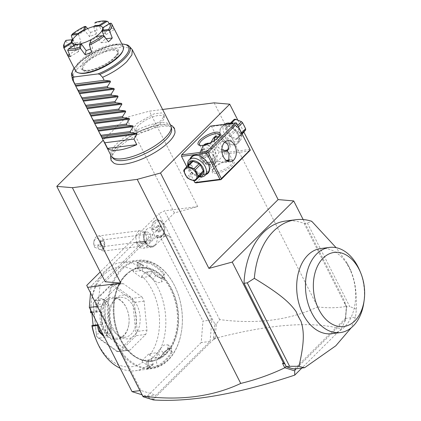 <?xml version="1.0" encoding="UTF-8"?>
<svg xmlns="http://www.w3.org/2000/svg" width="421" height="421" viewBox="0 0 421 421"><rect width="100%" height="100%" fill="white"/><g stroke="black" fill="none" stroke-linecap="round" stroke-linejoin="round"><path stroke-width="0.32" stroke-dasharray="2.1 1.58" d="M162.606 109.471L149.323 111.176L126.016 117.522L103.192 140.214M175.036 132.336A35.196 11.941 -26.9 0 0 154.307 128.079A35.196 11.941 -26.9 0 0 117.685 148.56A35.196 11.941 -26.9 0 0 114.065 163.269M136.757 123.569L154.112 113.802L161.685 112.912L164.316 115.575L161.317 120.411L147.076 129.126L139.667 131.078L134.841 130.531L133.878 127.779L136.757 123.569M213.584 339.363L214.394 339.258L213.531 338.005L213.584 339.363L153.476 399.14L142.756 395.851L86.721 285.401M142.756 395.851L143.198 396.787M213.531 338.005L214.894 324.112L158.859 213.657L100.23 271.966M210.105 341.41L211.879 319.949L202.964 321.097L201.191 342.557L210.105 341.41L156.002 395.219L147.092 396.361L142.051 394.782M211.879 319.949L169.174 235.771L165.942 234.76L155.123 245.517A10.036 6.831 -97.3 0 1 152.134 247.053A10.036 6.831 -97.3 0 1 145.445 242.48L144.971 241.543L143.893 241.207L100.009 284.849L98.24 306.314L140.946 390.493L156.002 395.219M163.911 225.114A7.804 5.31 82.7 0 1 164.653 230.85A7.804 5.31 82.7 0 1 157.028 235.213A9.415 6.404 -97.3 0 1 157.254 236.676A9.415 6.404 -97.3 0 1 149.802 246.153A9.415 6.404 -97.3 0 1 144.456 237.523A9.415 6.404 -97.3 0 1 147.55 228.608A9.415 6.404 -97.3 0 1 154.16 229.561A7.804 5.31 82.7 0 1 157.328 221.178A7.804 5.31 82.7 0 1 163.911 225.114L163.748 224.719A8.92 6.068 -97.3 0 1 164.595 231.276A8.92 6.068 -97.3 0 1 159.717 237.56A8.92 6.068 -97.3 0 1 156.065 236.413L154.723 236.049A8.257 5.62 -97.3 0 0 151.892 230.466L152.56 229.508L154.16 229.561M153.365 399.95L154.286 399.034L152.581 398.624M152.344 398.855L153.06 399.882M154.286 399.034L153.476 399.14M214.394 339.258L215.315 338.342C269.261 324.212 311.266 321.028 341.32 328.79L301.841 368.054M215.315 338.342L213.768 337.774M341.32 328.79L345.452 320.392L346.604 306.409L344.331 301.889L344.957 301.941L345.01 303.83L344.331 301.889M214.147 102.84L317.676 306.909C289.601 320.176 256.936 324.407 219.673 319.597L216.326 324.065L215.168 338.116M317.676 306.909C328.127 308.193 337.763 307.998 346.583 306.33M294.511 368.996L345.309 318.481A74.701 50.836 82.7 0 0 345.446 317.592A74.701 50.836 82.7 0 0 346.457 306.925L346.604 306.409M346.362 306.493L345.01 303.83M303.157 219.546L344.957 301.941M345.42 318.365L346.346 306.704L304.13 223.498A74.701 50.836 82.7 0 0 285.706 221.014M293.869 368.885L286.233 366.491M345.452 320.392L345.378 318.413M345.252 319.944L296.137 368.785M300.936 321.118L296.131 311.645M304.13 223.498L307.372 223.083L311.729 221.288M307.372 223.083L349.698 306.509L346.457 306.925M345.309 318.481L355.429 317.181A74.701 50.836 82.7 0 0 356.361 309.251L349.698 306.509M356.361 309.251C356.708 290.053 354.871 280.865 351.061 271.266L346.257 261.794L336.095 247.669M355.429 317.181L351.225 327.791M320.676 248.553A42.926 29.212 -97.3 0 1 352.982 277.36A42.926 29.212 -97.3 0 1 344.415 327.138A42.926 29.212 -97.3 0 1 331.622 333.7M351.061 271.266A46.826 31.864 82.7 0 0 346.257 261.794M359.818 270.75A42.926 29.212 -97.3 0 1 363.876 302.32M345.409 317.992L345.388 318.439M243.896 132.105L237.665 119.832M186.719 166.605L193.923 180.804M195.881 182.877L224.735 154.181L224.861 152.649L211.574 126.463L210.5 126.121M105.197 281.76L174.415 212.926L197.728 206.579L164.506 210.853L158.859 213.657M219.673 319.597L164.506 210.853M197.728 206.579L149.323 111.176M216.326 324.065L214.894 324.112M174.415 212.926L126.016 117.522M236.691 123.232L211.574 126.463M249.979 149.418L224.861 152.649M238.265 133.989A11.709 7.604 -134.8 0 0 225.14 125.221A11.709 7.604 -134.8 0 0 220.862 135.341A11.709 7.604 -134.8 0 0 221.251 136.178A11.709 7.604 -134.8 0 0 229.445 143.977A11.709 7.604 -134.8 0 0 238.233 143.151A11.709 7.604 -134.8 0 0 238.265 133.989M249.853 150.95L224.735 154.181M227.008 160.906A12.262 4.163 -26.9 0 0 214.357 168.011A12.262 4.163 -26.9 0 0 212.389 170.7A12.262 4.163 -26.9 0 0 218.762 173.031A12.262 4.163 -26.9 0 0 232.181 165.716A12.262 4.163 -26.9 0 0 232.792 160.348A12.262 4.163 -26.9 0 0 228.998 160.427M205.922 174.515A11.709 7.604 45.2 0 1 191.192 166.069A11.709 7.604 45.2 0 1 190.197 158.701M216.826 161.132C217.247 159.512 217.036 157.312 216.199 154.528L215.078 149.518L206.737 147.95L202.485 148.839L202.433 150.434L202.827 151.097L202.422 156.302C203.096 159.106 205.201 161.059 208.748 162.169L215.852 162.28L216.826 161.132L224.782 162.401L227.924 161.348M218.983 136.504L222.32 140.346L222.946 141.693L222.077 141.393L219.746 142.908C218.42 144.161 216.862 146.366 215.078 149.518M200.328 158.385A9.478 6.157 -134.8 0 0 213.9 164.222A9.478 6.157 -134.8 0 0 214.421 157.291A9.478 6.157 -134.8 0 0 214.105 156.617A9.478 6.157 -134.8 0 0 207.469 150.297A9.478 6.157 -134.8 0 0 200.533 150.781A9.478 6.157 -134.8 0 0 200.328 158.385M214 156.37A8.92 5.794 45.2 0 1 214.294 157.001A8.92 5.794 45.2 0 1 211.037 164.711A8.92 5.794 45.2 0 1 201.033 158.033A8.92 5.794 45.2 0 1 201.059 151.055A8.92 5.794 45.2 0 1 207.753 150.423A8.92 5.794 45.2 0 1 214 156.37M219.573 135.651A11.151 3.784 153.1 0 1 219.399 136.251A11.151 3.784 153.1 0 1 217.615 138.698A11.151 3.784 153.1 0 1 200.854 145.661A11.151 3.784 153.1 0 1 200.27 145.445M202.827 151.097C201.87 148.292 202.112 146.255 203.543 144.992A10.593 7.21 82.7 0 1 206.7 143.372A10.593 7.21 82.7 0 1 207.037 143.34M209.537 143.182L210.695 143.266L210.884 142.53M222.946 141.693L224.709 142.182M214.368 140.514A9.478 6.157 -134.8 0 0 215.042 142.766A9.478 6.157 -134.8 0 0 215.357 143.44A9.478 6.157 -134.8 0 0 221.993 149.755M227.619 150.144A9.478 6.157 -134.8 0 0 228.924 149.276A9.478 6.157 -134.8 0 0 229.129 141.666A9.478 6.157 -134.8 0 0 215.563 135.836A9.478 6.157 -134.8 0 0 214.852 136.783M221.967 152.081L219.167 151.802L210.695 143.266M214.463 140.446A8.92 5.794 -134.8 0 0 215.163 143.051A8.92 5.794 -134.8 0 0 215.463 143.687A8.92 5.794 -134.8 0 0 221.709 149.634A8.92 5.794 -134.8 0 0 221.846 149.692L221.709 149.634M227.956 149.429A8.92 5.794 -134.8 0 0 228.424 142.019A8.92 5.794 -134.8 0 0 215.936 136.272M219.167 151.802C216.81 157.317 214.605 160.969 212.558 162.759A10.593 7.21 82.7 0 0 215.031 151.913A10.593 7.21 82.7 0 0 208.742 143.529M226.345 160.469A11.151 3.784 -26.9 0 0 214.694 166.969A11.151 3.784 -26.9 0 0 212.905 169.416A11.151 3.784 -26.9 0 0 212.852 170.973A11.151 3.784 -26.9 0 0 220.457 171.015A11.151 3.784 -26.9 0 0 230.897 164.885A11.151 3.784 -26.9 0 0 232.739 160.885A11.151 3.784 -26.9 0 0 231.45 160.006A11.151 3.784 -26.9 0 0 229.398 159.891M210.226 164.274L209.4 164.379A10.593 7.21 -97.3 0 0 212.558 162.759L210.226 164.274L209.132 163.637L208.748 162.169M209.4 164.379A10.593 7.21 -97.3 0 1 201.912 158.622A10.593 7.21 -97.3 0 1 200.912 150.834A10.593 7.21 -97.3 0 1 203.543 144.992M203.038 146.55A8.92 6.068 82.7 0 0 200.822 151.471A8.92 6.068 82.7 0 0 201.664 158.033A8.92 6.068 82.7 0 0 207.974 162.88A8.92 6.068 82.7 0 0 210.632 161.517A8.92 6.068 82.7 0 0 212.41 151.171A8.92 6.068 82.7 0 0 205.695 145.187A8.92 6.068 82.7 0 0 203.038 146.55M203.848 146.445A8.92 6.068 82.7 0 0 202.069 156.791A8.92 6.068 82.7 0 0 208.784 162.774A8.92 6.068 82.7 0 0 211.442 161.411A8.92 6.068 -97.3 0 0 213.221 151.065A8.92 6.068 -97.3 0 0 206.506 145.082A8.92 6.068 -97.3 0 0 203.848 146.445M207.963 157.128L209.7 155.402L209.379 152.202L207.327 150.729L205.59 152.455L205.911 155.654L207.963 157.128L204.722 157.543L206.458 155.817L206.137 152.618L204.085 151.144L202.348 152.87L202.669 156.07L204.722 157.543M209.7 155.402L206.458 155.817M205.911 155.654L202.669 156.07M205.59 152.455L202.348 152.87M207.327 150.729L204.085 151.144M209.379 152.202L206.137 152.618M207.863 172.578A11.151 7.241 45.2 0 1 191.897 165.716A11.151 7.241 45.2 0 1 192.139 156.77M200.154 156.138A11.151 7.241 45.2 0 1 200.296 156.202A11.151 7.241 45.2 0 1 208.106 163.632A11.151 7.241 45.2 0 1 208.474 164.427A11.151 7.241 45.2 0 1 208.537 164.569M199.133 176.836A11.151 7.241 45.2 0 1 196.76 176.078A11.151 7.241 45.2 0 1 188.955 168.647A11.151 7.241 45.2 0 1 188.582 167.853A11.151 7.241 45.2 0 1 187.834 165.479M199.507 176.462A9.367 6.083 45.2 0 1 195.844 175.678A9.367 6.083 45.2 0 1 189.287 169.437A9.367 6.083 45.2 0 1 188.976 168.768A9.367 6.083 45.2 0 1 188.213 165.106M200.317 175.657A8.583 5.573 45.2 0 1 199.149 175.804L193.123 173.384A8.583 5.573 -134.8 0 1 191.944 172.289L188.903 166.29L183.835 171.326M188.903 166.29A8.583 5.573 -134.8 0 1 188.892 165.043L191.871 161.464M191.944 172.289L186.882 177.325M188.892 165.043L183.83 170.079M199.149 175.804L194.086 180.841M193.123 173.384L188.061 178.42M237.56 134.341A11.151 7.241 -134.8 0 0 221.593 127.474A11.151 7.241 -134.8 0 0 220.983 135.63A11.151 7.241 -134.8 0 0 221.357 136.425A11.151 7.241 -134.8 0 0 229.161 143.856A11.151 7.241 -134.8 0 0 237.318 143.287A11.151 7.241 -134.8 0 0 237.56 134.341M224.83 124.279A11.151 7.241 -134.8 0 0 224.54 124.548A11.151 7.241 -134.8 0 0 224.298 133.494A11.151 7.241 -134.8 0 0 240.265 140.356A11.151 7.241 -134.8 0 0 240.875 132.205A11.151 7.241 -134.8 0 0 240.507 131.41A11.151 7.241 -134.8 0 0 232.697 123.979A11.151 7.241 -134.8 0 0 231.261 123.453M226.556 132.368A9.367 6.083 -134.8 0 0 237.06 139.383A9.367 6.083 -134.8 0 0 240.486 131.284A9.367 6.083 -134.8 0 0 240.17 130.621A9.367 6.083 -134.8 0 0 233.613 124.379A9.367 6.083 -134.8 0 0 226.582 125.042A9.367 6.083 -134.8 0 0 226.556 132.368M237.512 127.763A8.583 5.573 45.2 0 0 236.339 126.668L230.313 124.248A8.583 5.573 -134.8 0 0 229.14 124.4L226.161 127.979A8.583 5.573 -134.8 0 0 226.172 129.226L229.213 135.225A8.583 5.573 -134.8 0 0 230.392 136.32L236.418 138.741A8.583 5.573 -134.8 0 0 237.586 138.588L240.565 135.009A8.583 5.573 45.2 0 0 240.559 133.767L237.512 127.763L238.496 126.789M240.559 133.767L241.543 132.789M236.339 126.668L237.733 125.279M230.313 124.248L231.145 123.421M229.14 124.4L230.329 123.221M226.161 127.979L234.208 119.364M226.172 129.226L231.234 124.19A8.583 5.573 45.2 0 1 231.224 122.943M229.213 135.225L234.276 130.189L231.234 124.19M230.392 136.32L235.455 131.284A8.583 5.573 45.2 0 1 234.276 130.189M236.418 138.741L241.48 133.704L235.455 131.284M237.586 138.588L242.17 134.031M242.649 133.557A8.583 5.573 45.2 0 1 242.08 133.662A8.583 5.573 45.2 0 1 241.48 133.704M235.597 119.848A7.467 4.852 45.2 0 1 244.206 125.416A7.467 4.852 45.2 0 1 241.954 132.383A7.467 4.852 45.2 0 1 233.345 126.81A7.467 4.852 45.2 0 1 235.597 119.848M240.565 135.009L241.964 133.62M169.174 235.771L160.259 236.918L202.964 321.097M165.942 234.76L157.033 235.902L160.259 236.918M144.971 241.543L136.057 242.691L136.53 243.627A10.036 6.831 82.7 0 0 143.219 248.201A10.036 6.831 82.7 0 0 146.213 246.664L157.033 235.902M143.893 241.207L134.978 242.354L136.057 242.691M100.009 284.849L91.099 285.996L134.978 242.354M98.24 306.314L97.235 306.441M90.504 293.179L91.099 285.996M140.946 390.493L139.94 390.62M201.191 342.557L147.092 396.361M126.184 274.997A46.826 31.864 -97.3 0 1 140.14 267.835A46.826 31.864 -97.3 0 1 175.383 299.263A46.826 31.864 -97.3 0 1 166.042 353.566A46.826 31.864 -97.3 0 1 152.086 360.729A46.826 31.864 -97.3 0 1 116.843 329.301A46.826 31.864 -97.3 0 1 126.184 274.997M125.405 275.097A46.826 31.864 -97.3 0 1 139.362 267.935A46.826 31.864 -97.3 0 1 174.604 299.363A46.826 31.864 -97.3 0 1 165.264 353.666A46.826 31.864 -97.3 0 1 151.307 360.829A46.826 31.864 -97.3 0 1 116.064 329.401A46.826 31.864 -97.3 0 1 125.405 275.097M168.3 359.65A53.962 36.722 -97.3 0 1 116.238 343.315A53.962 36.722 -97.3 0 1 122.369 269.114A53.962 36.722 -97.3 0 1 176.609 290.19A53.962 36.722 -97.3 0 1 181.714 329.875A53.962 36.722 -97.3 0 1 168.3 359.65M168.1 360.276A54.63 37.18 -97.3 0 1 151.818 368.628A54.63 37.18 -97.3 0 1 110.697 331.969A54.63 37.18 -97.3 0 1 121.595 268.614A54.63 37.18 -97.3 0 1 137.877 260.257A54.63 37.18 -97.3 0 1 176.51 289.948A54.63 37.18 -97.3 0 1 181.677 330.127A54.63 37.18 -97.3 0 1 168.1 360.276M95.999 339.484A50.173 34.143 -97.3 0 0 142.766 362.192L147.05 364.981L147.471 365.87L152.655 365.207A54.63 37.18 -97.3 0 1 148.897 367.48L147.392 368.433L150.986 368.301L157.97 366.312A54.63 37.18 82.7 0 0 165.832 360.565A54.63 37.18 82.7 0 0 172.294 352.072L171.442 351.677A53.962 36.722 -97.3 0 1 157.296 365.744L155.991 359.86L150.129 361.623L146.561 361.871L147.887 360.902A47.941 32.627 -97.3 0 0 154.396 356.061L157.88 352.593L160.448 357.455L155.26 358.124L154.023 358.045L149.739 355.256L148.966 353.74L157.88 352.593M90.794 310.361A54.63 37.18 -97.3 0 1 91.489 300.883A54.63 37.18 -97.3 0 1 105.066 270.74A54.63 37.18 -97.3 0 1 121.348 262.383A54.63 37.18 -97.3 0 1 137.472 265.398L137.235 266.404L133.594 270.05L133.136 271.65L142.045 270.503L143.456 265.604L137.235 266.404M91.489 311.729L95.983 311.151A54.63 37.18 -97.3 0 1 96.167 305.072C96.746 297.231 106.334 295.974 105.245 303.904A54.63 37.18 82.7 0 0 107.876 330.327L107.608 335.184L104.224 336.826M147.471 365.87A54.63 37.18 -97.3 0 1 135.288 370.754A54.63 37.18 -97.3 0 1 120.148 368.217M147.05 364.981L153.27 364.181L152.655 365.207M142.766 362.192L141.993 360.671L150.907 359.529L153.27 364.181M153.255 364.286A53.962 36.722 -97.3 0 1 149.197 366.786L147.86 367.738L151.428 367.475L157.296 365.744L157.97 366.312M150.907 359.529L154.396 356.061A47.941 32.627 -97.3 0 0 159.801 349.051L163.99 345.036L168.047 344.846L167.905 348.009A47.941 32.627 -97.3 0 1 155.991 359.86M148.897 367.48L149.197 366.786L147.887 360.902M149.739 355.256A50.173 34.143 -97.3 0 0 141.851 275.976L145.492 272.329L146.692 272.024A54.63 37.18 -97.3 0 1 155.26 358.124M146.692 272.024L151.876 271.356A54.63 37.18 -97.3 0 1 155.449 275.155L162.301 279.028L164.522 273.987A54.63 37.18 82.7 0 0 147.571 261.809L140.151 261.167L136.867 262.199L138.493 262.978A54.63 37.18 -97.3 0 1 142.656 264.73L137.472 265.398M172.294 352.072L169.842 347.888L163.216 353.235A54.63 37.18 -97.3 0 1 160.448 357.455M163.216 353.235L163.343 352.719A53.962 36.722 -97.3 0 1 160.322 357.261M160.243 357.245L154.023 358.045M145.492 272.329L151.876 271.356M151.786 271.503A53.962 36.722 -97.3 0 1 155.665 275.592L161.753 278.981L164.464 278.007L163.769 274.55A53.962 36.722 82.7 0 0 147.024 262.525L140.94 261.899L137.404 262.657L138.919 263.567A53.962 36.722 -97.3 0 1 143.424 265.498L142.656 264.73M155.449 275.155L155.665 275.592L152.897 279.676A47.941 32.627 -97.3 0 0 146.176 273.471L142.045 270.503M164.522 273.987L161.001 278.634L161.706 282.07L157.675 282.775L152.897 279.676M147.571 261.809L147.024 262.52L146.897 268.503A47.941 32.627 -97.3 0 1 161.001 278.634M138.493 262.978L138.919 263.567L138.798 269.545L137.283 268.619L140.809 267.845L146.897 268.503M90.641 310.056A50.173 34.143 -97.3 0 1 91.257 302.583A50.173 34.143 -97.3 0 1 133.594 270.05M93.109 325.338L91.899 325.654M141.993 360.671L148.966 353.74M141.851 275.976L141.388 277.581L133.136 271.65M142.03 297.063A33.448 22.76 -97.3 0 1 144.098 301.136L146.982 330.138A33.448 22.76 -97.3 0 1 145.75 334.421L130.031 350.056A33.448 22.76 -97.3 0 1 129.342 350.161A33.448 22.76 -97.3 0 1 126.732 350.277L117.006 351.524L117.827 351.609L96.53 336.311A33.448 22.76 -97.3 0 1 96.493 336.242L93.188 303.046A33.448 22.76 -97.3 0 1 93.209 302.973L111.202 285.075L110.402 285.164L111.202 285.075A33.448 22.76 82.7 0 1 111.26 285.07L132.562 300.373L132.31 298.315L142.03 297.063L123.421 283.696L113.702 284.949L132.31 298.315M123.421 283.696A33.448 22.76 -97.3 0 0 120.811 283.812A33.448 22.76 -97.3 0 0 120.127 283.917L104.403 299.552A33.448 22.76 -97.3 0 0 103.171 303.836L106.06 332.843A33.448 22.76 -97.3 0 0 108.123 336.911L126.732 350.277M91.978 312.692L100.761 311.561L102.045 324.428L98.072 324.702M93.13 325.57L102.045 324.428M100.761 311.561L96.935 311.729A53.962 36.722 -97.3 0 1 97.114 305.141L99.34 300.447L103.229 299.442L105.213 304.099A53.962 36.722 82.7 0 0 107.813 330.196L106.566 335.542L103.677 335.753M111.476 327.88L110.207 333.237L106.318 332.974L103.371 328.922A47.941 32.627 -97.3 0 1 101.403 317.992A47.941 32.627 -97.3 0 1 101.187 306.946L103.408 302.231L107.276 301.236L109.292 305.904A47.941 32.627 -97.3 0 0 111.476 327.88L107.876 330.327M91.867 312.471L96.993 311.814M96.935 311.729L95.983 311.151M96.167 305.072L97.114 305.141L101.187 306.946M105.245 303.904L109.292 305.904M98.303 325.159A53.962 36.722 -97.3 0 1 98.23 324.765L98.146 324.844M141.388 277.581L150.302 276.434L151.713 271.529M150.302 276.434L146.176 273.471A47.941 32.627 -97.3 0 0 138.798 269.545M145.75 334.421L136.025 335.674L135.878 333.711L117.885 351.609A33.448 22.76 -97.3 0 1 117.827 351.609M117.885 351.609L130.031 350.056M136.025 335.674L120.306 351.309M135.878 333.711A33.448 22.76 82.7 0 0 135.899 333.637L137.262 331.385L146.982 330.138M144.098 301.136L134.373 302.383L137.262 331.385M134.373 302.383L132.594 300.441A33.448 22.76 82.7 0 0 132.562 300.373M113.702 284.949L111.26 285.07M120.127 283.917L110.402 285.164L94.683 300.799L93.209 302.973M104.403 299.552L94.683 300.799M93.188 303.046L93.451 305.088L103.171 303.836M106.06 332.843L96.335 334.09L93.451 305.088M96.335 334.09L96.493 336.242M96.53 336.311L98.398 338.158L108.123 336.911M117.006 351.524L98.398 338.158M132.594 300.441L135.899 333.637M105.529 300.573A21.182 14.414 82.7 0 0 103.124 329.701A21.182 14.414 82.7 0 0 123.558 336.111A21.182 14.414 82.7 0 0 128.826 324.423A21.182 14.414 82.7 0 0 126.821 308.846A21.182 14.414 82.7 0 0 105.529 300.573M106.813 301.399A20.071 13.656 82.7 0 0 102.808 324.675A20.071 13.656 82.7 0 0 117.917 338.142A20.071 13.656 82.7 0 0 123.895 335.074A20.071 13.656 82.7 0 0 128.884 324.002A20.071 13.656 82.7 0 0 126.984 309.24A20.071 13.656 82.7 0 0 112.796 298.331A20.071 13.656 82.7 0 0 106.813 301.399M113.223 301.431A20.071 13.656 -97.3 0 0 117.543 335.037A20.071 13.656 -97.3 0 0 125.205 337.205A20.071 13.656 -97.3 0 0 131.189 334.137A20.071 13.656 82.7 0 0 135.194 310.861A20.071 13.656 82.7 0 0 120.085 297.394A20.071 13.656 82.7 0 0 114.107 300.462A20.071 13.656 -97.3 0 0 113.223 301.431L114.749 299.594A22.003 14.972 -97.3 0 1 115.717 298.531A22.003 14.972 -97.3 0 1 136.941 305.188A22.003 14.972 -97.3 0 1 134.441 335.442A22.003 14.972 -97.3 0 1 119.485 336.432A22.003 14.972 -97.3 0 1 114.749 299.594M167.905 348.009L171.442 351.677L171.568 348.499L169.242 348.014L163.343 352.719L159.801 349.051M143.524 237.807A5.573 3.794 82.7 0 1 146.603 232.029A5.573 3.794 82.7 0 1 151.102 237.307A5.573 3.794 -97.3 0 1 148.024 243.085A5.573 3.794 -97.3 0 1 143.524 237.807A10.036 0.31 -5.7 0 1 143.393 237.77A10.036 0.31 -5.7 0 1 144.456 237.523M157.028 235.213L156.065 236.413M146.703 239.717A5.573 3.794 -97.3 0 0 146.734 237.865A5.573 3.794 82.7 0 0 146.176 235.618A5.573 3.794 82.7 0 0 142.235 232.587A5.573 3.794 82.7 0 0 139.156 238.37A5.573 3.794 -97.3 0 0 143.656 243.648A5.573 3.794 -97.3 0 0 146.703 239.717L146.587 240.565A7.804 5.31 -97.3 0 1 142.319 246.069A7.804 5.31 -97.3 0 1 136.02 238.675A7.804 5.31 82.7 0 1 140.33 230.587L98.193 236.002A7.804 5.31 82.7 0 0 93.93 241.507A7.804 5.31 82.7 0 0 93.883 244.096A7.804 5.31 82.7 0 0 94.667 247.243A7.804 5.31 82.7 0 0 94.73 247.39L93.967 245.306A5.573 3.794 -97.3 0 1 93.809 242.354A5.573 3.794 -97.3 0 1 98.046 238.544A5.573 3.794 -97.3 0 1 101.393 244.817L93.967 245.306M146.176 235.618L145.845 234.829A7.804 5.31 82.7 0 1 146.629 237.976A7.804 5.31 -97.3 0 1 146.587 240.565M145.845 234.829A7.804 5.31 82.7 0 0 140.33 230.587M101.393 244.817L104.313 246.753A7.804 5.31 82.7 0 0 104.492 243.396A7.804 5.31 82.7 0 0 98.193 236.002M94.667 247.243L103.424 251.069L104.313 246.753M101.914 249.679A2.789 1.279 -150 0 1 98.956 248.548A2.789 1.279 -150 0 1 97.867 246.511A2.789 1.279 -150 0 1 98.656 246.127A2.789 1.279 -150 0 1 101.608 247.259A2.789 1.279 -150 0 1 102.698 249.295A2.789 1.279 -150 0 1 101.914 249.679M102.003 240.012A3.347 2.279 82.7 0 1 104.703 243.18A3.347 2.279 -97.3 0 1 104.419 245.28L104.545 246.096L103.729 246.532L100.856 245.517A3.347 2.279 -97.3 0 1 100.156 243.48A3.347 2.279 82.7 0 1 102.003 240.012L150.429 233.781A3.347 2.279 82.7 0 0 148.581 237.249A3.347 2.279 82.7 0 0 151.281 240.417A3.347 2.279 82.7 0 0 153.128 236.949A3.347 2.279 82.7 0 0 150.429 233.781M104.419 245.28L102.961 241.212A2.789 1.279 30 0 0 102.577 241.096A2.789 1.279 30 0 0 101.624 240.98A2.789 1.279 -150 0 0 100.845 241.354L100.856 245.517M100.845 241.354L102.577 241.096M152.56 229.508A8.92 6.068 -97.3 0 1 157.443 219.867A8.92 6.068 -97.3 0 1 163.748 224.719M151.892 230.466A8.92 6.068 -97.3 0 1 156.633 219.972A8.92 6.068 -97.3 0 1 163.79 228.045A8.92 6.068 -97.3 0 1 158.906 237.665A8.92 6.068 -97.3 0 1 154.723 236.049M159.822 230.298L158.085 232.024L156.033 230.545L155.717 227.345L157.449 225.619L159.506 227.093L159.822 230.298L161.443 230.087L159.706 231.813L157.654 230.34L157.338 227.135L159.07 225.409L161.127 226.887L161.443 230.087M158.085 232.024L159.706 231.813M159.506 227.093L161.127 226.887M157.449 225.619L159.07 225.409M155.717 227.345L157.338 227.135M156.033 230.545L157.654 230.34M113.386 158.538A32.801 11.13 153.1 0 1 118.175 145.871A32.801 11.13 153.1 0 1 150.281 127.389A32.801 11.13 153.1 0 1 171.615 128.994M170.815 125.647A33.448 11.351 -26.9 0 0 148.003 125.521A33.448 11.351 -26.9 0 0 116.68 143.908A33.448 11.351 -26.9 0 0 111.16 155.912M131.647 48.789L122.979 46.663L108.071 50.057L91.457 57.94L78.148 67.96L73.386 74.012L72.27 78.916M114.901 59.245A19.734 6.694 153.1 0 1 96.42 70.096A19.734 6.694 153.1 0 1 82.958 70.023A19.734 6.694 153.1 0 1 86.216 62.934A19.734 6.694 153.1 0 1 104.697 52.088A19.734 6.694 153.1 0 1 118.159 52.162A19.734 6.694 153.1 0 1 114.901 59.245M79.353 73.08A26.091 8.852 153.1 0 1 80.648 61.661A26.091 8.852 153.1 0 1 109.202 46.099A26.091 8.852 153.1 0 1 122.753 51.057M75.459 70.765A26.76 9.078 153.1 0 1 79.879 61.161A26.76 9.078 153.1 0 1 104.94 46.452A26.76 9.078 153.1 0 1 123.19 46.552M65.986 40.353L65.965 40.948A26.76 9.078 -26.9 0 0 64.008 44.21M65.965 40.948L69.87 46.778A26.76 9.078 153.1 0 1 71.623 44.889A26.76 9.078 153.1 0 1 73.722 42.947L80.953 42.021L78.632 34.701A16.945 5.752 153.1 0 1 84.979 30.796L89.573 36.711A16.945 5.752 153.1 0 1 95.993 34.222L93.872 27.344A16.945 5.752 153.1 0 1 96.883 26.749A16.945 5.752 153.1 0 1 99.424 26.628L103.54 33.248A16.945 5.752 153.1 0 1 106.108 34.585L102.987 28.481M69.87 46.778L77.101 45.847A16.945 5.752 153.1 0 1 80.953 42.021M81.621 44.337A16.945 5.752 153.1 0 1 78.611 44.926A16.945 5.752 153.1 0 1 76.069 45.047L78.595 51.52A16.945 5.752 153.1 0 1 76.027 50.183L72.507 43.195A16.945 5.752 153.1 0 1 73.301 40.006L77.101 45.847M70.333 56.609L78.595 51.52M76.027 50.183L69.365 54.283M76.069 45.047L75.696 44.81L67.923 49.594M75.696 44.81L75.58 44.479M103.845 35.859L105.034 38.921A16.945 5.752 153.1 0 1 101.182 42.753L96.862 36.974A16.945 5.752 153.1 0 1 90.515 40.879L92.562 48.057A16.945 5.752 153.1 0 1 90.583 48.947M103.066 28.849A16.945 5.752 153.1 0 1 103.071 29.407A16.945 5.752 153.1 0 1 102.192 31.67M90.515 40.879L90.368 40.574M91.531 52.215L92.562 48.057M96.862 36.974L96.204 36.469M101.182 42.753L108.418 41.821M103.603 35.738L96.804 36.611M106.197 38.774L105.034 38.921M106.108 34.585L114.37 29.502L111.36 23.323M110.797 23.202L103.029 27.986M109.192 23.787L111.802 28.165L103.54 33.248M111.802 28.165A26.76 9.078 153.1 0 1 114.37 29.502M99.682 25.934L99.424 26.628M93.872 27.344L93.946 26.481M95.993 34.222L97.025 30.065L94.746 22.918M93.857 26.502L93.778 26.828M87.6 28.633L90.604 32.559L89.573 36.711M90.604 32.559A26.76 9.078 153.1 0 1 97.025 30.065M84.842 29.923L84.979 30.796M78.632 34.701L78.317 33.906M84.737 30.338L84.321 30.191M72.623 39.653L73.722 42.947M77.696 34.375L78.301 34.301M71.302 35.643A26.76 9.078 153.1 0 1 86.021 26.581M94.914 23.129A26.76 9.078 153.1 0 1 107.802 21.471M72.507 43.195L72.075 42.926M73.301 40.006L72.88 39.69L66.081 40.563M138.641 125.316A15.609 5.294 -26.9 0 0 136.872 131.752A15.609 5.294 -26.9 0 0 148.171 130.457A15.609 5.294 -26.9 0 0 161.332 122.4A15.609 5.294 -26.9 0 0 164.101 117.938A15.609 5.294 -26.9 0 0 154.681 116.291A15.609 5.294 -26.9 0 0 138.641 125.316M155.123 245.517L146.213 246.664M145.445 242.48L136.53 243.627M166.263 353.935A47.273 32.17 82.7 0 0 171.631 288.927A47.273 32.17 82.7 0 0 126.026 274.618A47.273 32.17 82.7 0 0 120.659 339.626A47.273 32.17 82.7 0 0 166.263 353.935M103.371 328.922L100.982 330.438M71.602 75.459A32.475 11.02 153.1 0 1 95.925 51.957A32.475 11.02 153.1 0 1 129.252 46.21M74.175 68.228A31.396 10.651 153.1 0 1 121.901 44.016M85.742 62.003A19.734 6.694 -26.9 0 0 82.484 69.086A19.734 6.694 -26.9 0 0 95.946 69.16A19.734 6.694 -26.9 0 0 114.428 58.314A19.734 6.694 -26.9 0 0 117.685 51.23A19.734 6.694 -26.9 0 0 104.224 51.151A19.734 6.694 -26.9 0 0 85.742 62.003M114.759 57.272A20.85 7.073 -26.9 0 0 110.849 48.041A20.85 7.073 -26.9 0 0 84.458 61.171A20.85 7.073 -26.9 0 0 88.368 70.402A20.85 7.073 -26.9 0 0 114.759 57.272M230.471 161.669L224.782 162.401M215.852 162.28L213.9 164.222M214.294 157.001L214.421 157.291M207.753 150.423L207.469 150.297M202.485 148.839L200.533 150.781M202.433 150.434L199.565 144.782M200.854 145.661L199.512 145.319M219.399 136.251L219.915 134.967M222.32 140.346L219.452 134.694M227.766 140.661L222.077 141.393M228.924 149.276L226.977 151.218M215.163 143.051L215.042 142.766M215.563 135.836L213.61 137.778M207.527 143.266L206.7 143.372M232.739 160.885L229.019 153.549M231.45 160.006L232.792 160.348M212.905 169.416L212.389 170.7M212.852 170.973L209.132 163.637M201.664 158.033L201.912 158.622M200.822 151.471L200.912 150.834M207.974 162.88L208.784 162.774M205.695 145.187L206.506 145.082M200.296 156.202L200.012 156.075M208.474 164.427L208.6 164.711M195.844 175.678L196.76 176.078M188.976 168.768L188.582 167.853M220.983 135.63L220.862 135.341M224.54 124.548L221.593 127.474M240.265 140.356L237.318 143.287M229.161 143.856L229.445 143.977M240.486 131.284L240.875 132.205M233.613 124.379L232.697 123.979M152.134 247.053L143.219 248.201M140.14 267.835L139.362 267.935M151.818 368.628L135.288 370.754M147.392 368.433L147.887 367.644M137.877 260.257L121.348 262.383M162.301 279.028L161.753 278.981M136.867 262.199L137.504 262.862M91.257 302.583L91.489 300.883M110.207 333.237L106.566 335.542M103.229 299.442L107.276 301.236M164.464 278.007L161.706 282.07M137.283 268.619L137.404 262.657M129.342 350.161L119.29 351.456M120.811 283.812L110.755 285.106M126.984 309.24L126.821 308.846M128.884 324.002L128.826 324.423M120.085 297.394L112.796 298.331M125.205 337.205L117.917 338.142M117.543 335.037L119.485 336.432M168.047 344.846L171.568 348.499M169.842 347.888L169.242 348.014M147.86 367.738L146.561 361.871M152.086 360.729L151.307 360.829M147.55 228.608A10.036 10.036 0 0 0 149.802 246.153M146.603 232.029L142.235 232.587M148.024 243.085L143.656 243.648M93.809 242.354L93.93 241.507M142.319 246.069L103.424 251.069M100.829 241.38L97.867 246.511M104.545 246.096L102.698 249.295M103.824 246.522L151.281 240.417M164.653 230.85L164.595 231.276M157.443 219.867L156.633 219.972M159.717 237.56L158.906 237.665M110.818 155.238L112.36 151.823L117.027 146.082L127.8 137.583L136.525 132.552L145.998 128.326L159.217 124.605L166.963 124.216L170.473 124.974M74.075 68.034L82.795 59.545L95.709 51.536L109.797 45.842L121.801 43.821M118.159 52.162L117.685 51.23L117.833 52.067C117.733 52.009 118.501 53.025 114.449 57.419C108.165 63.187 100.535 67.281 91.546 69.707C82.616 71.481 82.732 69.097 82.484 69.086L82.958 70.023M74.912 47.999L73.712 45.626M102.987 28.428L105.139 32.664M103.071 29.407L103.177 28.228M136.872 131.752L134.841 130.531M164.101 117.938L164.316 115.575"/><path stroke-width="0.63" d="M103.192 140.214L56.798 186.356L72.38 187.698L137.204 179.362L160.517 173.015L229.729 104.182L214.147 102.84L162.606 109.471M110.818 155.238L110.486 157.075L111.133 160.443L114.065 163.269A35.196 11.941 -26.9 0 0 168.842 141.982A35.196 11.941 -26.9 0 0 175.036 132.336L174.473 128.268L172.105 125.763L170.473 124.974M100.23 271.966L86.721 285.401L142.73 396.119C179.988 400.929 212.658 396.698 240.733 383.431L137.204 179.362M87.557 287.375L120.78 283.101L105.197 281.76L56.798 186.356M72.38 187.698L120.78 283.101M301.841 368.054L294.747 375.111C237.828 394.061 190.702 402.339 153.365 399.95L143.198 396.787L142.73 396.119M232.229 262.072L293.711 200.928L278.128 199.586L208.916 268.419L232.229 262.072L283.475 363.086L284.733 363.781L286.343 366.707L289.585 366.291L298.978 366.317A74.701 50.836 82.7 0 0 304.63 367.696L294.511 368.996A74.701 50.836 82.7 0 1 293.869 368.885L294.395 369.154M293.711 200.928L303.157 219.546M289.585 366.291L247.259 282.865L254.352 278.349A74.701 50.836 -97.3 0 1 295.826 219.709L285.706 221.014A74.701 50.836 82.7 0 0 244.017 283.28L286.233 366.491M284.733 363.781L282.538 363.344L284.791 367.786L286.08 366.444M283.475 363.086L282.538 363.344M240.733 383.431C256.268 379.658 270.956 374.443 284.791 367.786M208.916 268.419L160.517 173.015M294.747 375.111L294.705 370.859L284.896 367.78M294.442 369.064L295.521 369.401L294.705 370.859M296.137 368.785L295.521 369.401M286.343 366.707A74.701 50.836 82.7 0 0 293.869 368.885M244.017 283.28L247.259 282.865M254.352 278.349C280.344 294.163 289.553 302.399 296.131 311.645A46.826 31.864 -97.3 0 0 300.936 321.118C304.22 331.353 304.536 341.994 298.978 366.317M295.826 219.709A74.701 50.836 -97.3 0 1 311.729 221.288L336.095 247.669M351.225 327.791L335.8 345.799L304.63 367.696M329.464 247.422A42.926 29.212 -97.3 0 0 316.671 253.989A42.926 29.212 82.7 0 0 308.109 303.767A42.926 29.212 82.7 0 0 340.415 332.569L331.622 333.7A42.926 29.212 -97.3 0 1 299.315 304.893A42.926 29.212 -97.3 0 1 307.883 255.115A42.926 29.212 -97.3 0 1 320.676 248.553L329.464 247.422A42.926 29.212 -97.3 0 1 359.818 270.75L360.639 272.729A37.348 25.418 82.7 0 0 323.096 258.141A37.348 25.418 82.7 0 0 318.855 309.503A37.348 25.418 82.7 0 0 354.887 320.807A37.348 25.418 82.7 0 0 364.17 300.199A37.348 25.418 82.7 0 0 360.639 272.729M364.17 300.199L363.876 302.32A42.926 29.212 -97.3 0 1 352.666 326.528A42.926 29.212 82.7 0 1 340.415 332.569M278.128 199.586L243.896 132.105M237.665 119.832L229.729 104.182M181.519 156.354L206.637 153.123L207.106 152.302L206.764 151.586L235.618 122.895L210.5 126.121L181.646 154.817L181.519 156.354L186.719 166.605M193.923 180.804L194.802 182.54L195.881 182.877L220.999 179.646L250.321 150.134L236.56 123.011L236.902 123.721L208.048 152.418L207.106 152.302M206.764 151.586L181.646 154.817M200.122 139.951A12.262 4.163 153.1 0 1 213.547 132.636A12.262 4.163 153.1 0 1 219.915 134.967A12.262 4.163 153.1 0 1 217.946 137.656A12.262 4.163 153.1 0 1 199.512 145.319A12.262 4.163 153.1 0 1 200.122 139.951M235.618 122.895L236.56 123.011M228.998 160.427A12.262 4.163 -26.9 0 0 227.008 160.906M220.999 179.646L219.92 179.309L194.802 182.54M206.637 153.123L219.92 179.309M190.197 158.701A11.709 7.604 45.2 0 1 200.012 156.075A11.709 7.604 45.2 0 1 208.211 163.88A11.709 7.604 45.2 0 1 208.6 164.711A11.709 7.604 45.2 0 1 205.922 174.515M208.048 152.418L221.335 178.609L250.19 149.913L236.902 123.721M233.623 160.054A10.593 7.21 -97.3 0 1 230.471 161.669A10.593 7.21 -97.3 0 1 222.499 154.565A10.593 7.21 -97.3 0 1 224.609 142.282A10.593 7.21 -97.3 0 1 227.766 140.661A10.593 7.21 -97.3 0 1 235.739 147.771A10.593 7.21 -97.3 0 1 233.623 160.054M221.335 178.609L220.867 179.425M227.924 161.348L228.766 160.675L229.019 153.549L227.245 150.765L226.977 151.218L221.967 152.081M200.27 145.445A11.151 3.784 153.1 0 1 199.565 144.782A11.151 3.784 153.1 0 1 201.406 140.782A11.151 3.784 153.1 0 1 211.847 134.652A11.151 3.784 153.1 0 1 219.452 134.694A11.151 3.784 153.1 0 1 219.573 135.651M203.311 145.24L207.527 143.266L209.537 143.182M210.884 142.53L213.61 137.778L218.983 136.504M224.709 142.182L227.035 143.75C228.756 145.661 228.824 147.997 227.245 150.765M227.956 149.429A8.92 5.794 -134.8 0 1 221.846 149.692L221.993 149.755A9.478 6.157 -134.8 0 0 227.619 150.144M215.936 136.272A8.92 5.794 -134.8 0 0 214.463 140.446M214.852 136.783A9.478 6.157 -134.8 0 0 214.368 140.514M208.742 143.529A10.593 7.21 82.7 0 0 207.037 143.34M229.398 159.891A11.151 3.784 -26.9 0 0 226.345 160.469M187.834 165.479A11.151 7.241 45.2 0 1 189.192 159.696L192.139 156.77A11.151 7.241 45.2 0 1 200.154 156.138M189.192 159.696A11.151 7.241 45.2 0 1 205.159 166.563A11.151 7.241 45.2 0 1 204.916 175.51A11.151 7.241 45.2 0 1 199.133 176.836M208.537 164.569A11.151 7.241 45.2 0 1 207.863 172.578L204.916 175.51M188.213 165.106A9.367 6.083 45.2 0 1 194.155 160.769A9.367 6.083 45.2 0 1 202.901 167.684A9.367 6.083 45.2 0 1 199.507 176.462M203.296 172.078L200.317 175.657L195.255 180.693L198.233 177.109A8.583 5.573 -134.8 0 0 198.228 175.867L203.29 170.831A8.583 5.573 45.2 0 1 203.296 172.078L198.233 177.109M195.255 180.693A8.583 5.573 -134.8 0 1 194.686 180.798A8.583 5.573 -134.8 0 1 194.086 180.841L188.061 178.42A8.583 5.573 -134.8 0 1 186.882 177.325L183.835 171.326A8.583 5.573 -134.8 0 1 183.83 170.079L186.808 166.5L191.871 161.464A8.583 5.573 45.2 0 1 193.044 161.317L199.065 163.737A8.583 5.573 45.2 0 1 200.243 164.832L203.29 170.831M193.044 161.317L187.976 166.348A8.583 5.573 -134.8 0 0 187.377 166.395A8.583 5.573 -134.8 0 0 186.808 166.5M199.065 163.737L194.002 168.774L187.976 166.348M200.243 164.832L195.181 169.868A8.583 5.573 -134.8 0 0 194.002 168.774M195.181 169.868L198.228 175.867M187.503 167.674A7.467 4.852 -134.8 0 0 185.256 174.641A7.467 4.852 -134.8 0 0 193.865 180.209A7.467 4.852 -134.8 0 0 196.112 173.242A7.467 4.852 -134.8 0 0 187.503 167.674M231.261 123.453A11.151 7.241 -134.8 0 0 224.83 124.279M238.496 126.789L242.58 122.732L245.622 128.731A8.583 5.573 45.2 0 1 245.632 129.973L242.17 134.031M241.543 132.789L245.622 128.731M237.733 125.279L241.401 121.637A8.583 5.573 45.2 0 1 242.58 122.732M231.145 123.421L235.376 119.217L241.401 121.637M230.329 123.221L234.208 119.364A8.583 5.573 45.2 0 1 234.776 119.259A8.583 5.573 45.2 0 1 235.376 119.217M241.964 133.62L245.632 129.973M97.235 306.441L89.326 307.462L90.504 293.179M139.94 390.62L132.031 391.641L89.326 307.462M142.051 394.782L132.031 391.641M91.978 312.692L90.62 312.792L90.794 311.819A54.63 37.18 -97.3 0 1 90.794 310.361M90.794 311.819L91.489 311.729M104.224 336.826L98.798 331.495A54.63 37.18 -97.3 0 1 97.409 325.522L92.225 326.186L91.899 325.654A50.173 34.143 -97.3 0 0 95.999 339.484L96.656 341.063A54.63 37.18 -97.3 0 1 92.225 326.186M120.148 368.217A54.63 37.18 -97.3 0 1 96.656 341.063M90.62 312.792A50.173 34.143 -97.3 0 1 90.641 310.056M91.852 312.708L93.109 325.338M90.773 312.614L91.867 312.471M98.798 331.495L99.709 331.238A53.962 36.722 -97.3 0 1 98.303 325.159M103.677 335.753L99.709 331.238L100.982 330.438M98.23 324.765L97.409 325.522M98.072 324.702L92.052 325.475M171.173 126.695L171.615 128.994A32.801 11.13 153.1 0 1 165.853 139.74A32.801 11.13 153.1 0 1 159.17 145.366A32.801 11.13 153.1 0 1 133.952 158.159A32.801 11.13 153.1 0 1 113.386 158.538L111.791 156.822A33.448 11.351 -26.9 0 0 135.404 155.538A33.448 11.351 -26.9 0 0 165.295 137.656A33.448 11.351 -26.9 0 0 171.173 126.695A33.448 11.351 -26.9 0 0 170.815 125.647L132.283 49.699L129.252 46.21A32.475 11.02 153.1 0 1 99.856 74.412L98.067 73.907L74.191 76.975L73.112 77.853L73.443 81.058L72.27 78.916L71.565 73.549L74.075 68.034M72.628 79.964L111.16 155.912A33.448 11.351 -26.9 0 0 111.791 156.822M104.129 80.295L110.091 80.948L75.406 85.405L74.959 84.047L104.129 80.295L102.613 77.306C112.581 72.838 120.632 67.639 126.763 61.708L131.905 54.888L132.283 49.699M102.613 77.306L99.856 74.412M74.959 84.047L73.443 81.058M110.091 80.948L110.497 81.742L107.36 86.663L78.19 90.415L79.206 92.888L113.891 88.431L114.291 89.22L111.155 94.141L81.984 97.893L83 100.372L117.685 95.909L118.085 96.704L114.954 101.624L85.784 105.376L86.794 107.855L121.48 103.392L121.885 104.187L118.748 109.107L89.578 112.86L90.594 115.338L125.279 110.876L125.679 111.67L122.543 116.591L93.373 120.343L94.388 122.821L129.073 118.359L129.473 119.154L126.342 124.074L97.172 127.826L98.182 130.305L132.868 125.842L133.273 126.637L130.136 131.557L100.966 135.309L101.982 137.783L136.667 133.325L137.067 134.12L133.931 139.041L104.761 142.787L107.608 148.397A33.448 11.351 -26.9 0 0 136.778 144.65L133.931 139.041M113.891 88.431L107.929 87.779L107.36 86.663M117.685 95.909L111.723 95.262L111.155 94.141M121.48 103.392L115.517 102.745L114.954 101.624M125.279 110.876L119.317 110.228L118.748 109.107M129.073 118.359L123.111 117.706L122.543 116.591M132.868 125.842L126.91 125.19L126.342 124.074M136.667 133.325L130.705 132.673L130.136 131.557M102.856 139.551L104.761 142.787M99.061 132.068L100.966 135.309M95.262 124.584L97.172 127.826M91.468 117.101L93.373 120.343M87.673 109.623L89.578 112.86M83.874 102.14L85.784 105.376M80.079 94.657L81.984 97.893M76.285 87.173L78.19 90.415M107.929 87.779L78.759 91.531M111.723 95.262L82.553 99.014M115.517 102.745L86.347 106.497M119.317 110.228L90.147 113.975M123.111 117.706L93.941 121.459M126.91 125.19L97.74 128.942M130.705 132.673L101.535 136.425M107.608 148.397L136.778 144.65M110.102 23.223L103.15 27.507A17.593 5.968 153.1 0 1 103.177 28.228A17.593 5.968 153.1 0 1 102.471 30.233L108.555 29.454A25.644 8.699 -26.9 0 0 110.102 23.223L111.36 23.323A26.76 9.078 153.1 0 1 111.607 23.734L123.19 46.552A26.76 9.078 153.1 0 1 123.064 50.288L122.753 51.057A26.091 8.852 153.1 0 1 118.569 56.782A26.091 8.852 153.1 0 1 79.353 73.08L78.548 72.87A26.76 9.078 153.1 0 1 75.459 70.765L63.881 47.947A26.76 9.078 -26.9 0 0 64.134 48.352L67.765 55.272A26.76 9.078 153.1 0 0 70.333 56.609L67.692 50.204A26.76 9.078 153.1 0 0 80.574 48.547L85.11 54.709A26.76 9.078 153.1 0 0 91.531 52.215L89.468 45.094A26.76 9.078 153.1 0 0 104.192 36.032L108.418 41.821A26.76 9.078 153.1 0 0 110.513 39.884A26.76 9.078 153.1 0 0 112.265 37.99L106.197 38.774M123.064 50.288A26.76 9.078 153.1 0 1 118.769 56.161A26.76 9.078 153.1 0 1 78.548 72.87M72.88 39.69L65.986 40.353A25.644 8.699 -26.9 0 0 64.524 42.926L64.008 44.21A26.76 9.078 -26.9 0 0 63.881 47.947M102.482 27.423A16.945 5.752 -26.9 0 1 95.404 37.001A16.945 5.752 -26.9 0 1 78.227 44.179A16.945 5.752 153.1 0 1 72.254 42.758A16.945 5.752 153.1 0 1 79.332 33.18A16.945 5.752 153.1 0 1 96.504 26.002A16.945 5.752 -26.9 0 1 102.482 27.423L102.987 28.428M69.365 54.283L67.765 55.272M80.574 48.547L79.458 47.362L80.327 43.868A17.593 5.968 153.1 0 1 75.58 44.479L68.623 48.757L67.692 50.204M90.583 48.947A16.945 5.752 153.1 0 1 86.142 50.552L81.621 44.337L80.327 43.868M108.555 29.454L109.023 30.349L102.224 31.222L103.845 35.859M103.15 27.507L102.987 28.481A16.945 5.752 153.1 0 1 103.066 28.849M104.192 36.032L102.287 35.685L96.204 36.469A17.593 5.968 153.1 0 1 90.778 39.806L89.468 45.094M109.023 30.349L109.523 30.728L112.265 37.99M102.224 31.222L102.471 30.233M99.682 25.934L107.181 21.318L107.802 21.471L109.192 23.787M93.857 26.502L93.778 26.828M94.215 25.939A17.593 5.968 153.1 0 1 98.967 25.328L105.918 21.05A25.644 8.699 -26.9 0 0 95.083 22.445M99.409 26.102L98.967 25.328M84.842 29.923L85.705 26.428L87.6 28.633M72.623 39.653L71.302 35.643L72.254 34.122L78.338 33.338L78.301 34.301M78.338 33.338A17.593 5.968 153.1 0 1 83.768 29.996L84.632 26.502A25.644 8.699 -26.9 0 0 72.254 34.122M84.737 30.338L83.768 29.996M71.502 35.175L77.696 34.375M111.607 23.734A26.76 9.078 153.1 0 1 109.523 30.728M105.918 21.05L107.181 21.318M84.632 26.502L85.705 26.428M90.778 39.806L89.91 43.305A25.644 8.699 -26.9 0 0 102.287 35.685M89.91 43.305L89.399 44.484M86.142 50.552L85.11 54.709M80.358 47.994L81.327 44.084M68.623 48.757A25.644 8.699 -26.9 0 0 79.458 47.362M72.507 43.195L72.075 42.926L64.308 47.71L64.134 48.352M64.308 47.71L64.445 46.578L71.396 42.3L72.075 42.926M64.524 42.926A25.644 8.699 -26.9 0 0 64.445 46.578M71.396 42.3A17.593 5.968 153.1 0 1 72.07 39.574M73.112 77.853A32.475 11.02 153.1 0 1 71.602 75.459M74.191 76.975A31.396 10.651 153.1 0 1 74.175 68.228M121.901 44.016A31.396 10.651 153.1 0 1 125.905 55.356A31.396 10.651 153.1 0 1 98.067 73.907M75.812 86.2L110.497 81.742M79.606 93.683L114.291 89.22M83.4 101.166L118.085 96.704M87.2 108.65L121.885 104.187M90.994 116.133L125.679 111.67M94.788 123.611L129.473 119.154M98.588 131.094L133.273 126.637M102.382 138.577L137.067 134.12M159.17 145.366C151.413 150.918 143.008 155.181 133.952 158.159M121.801 43.821L127.752 45.063L129.252 46.21M73.712 45.626L72.254 42.758"/></g></svg>
